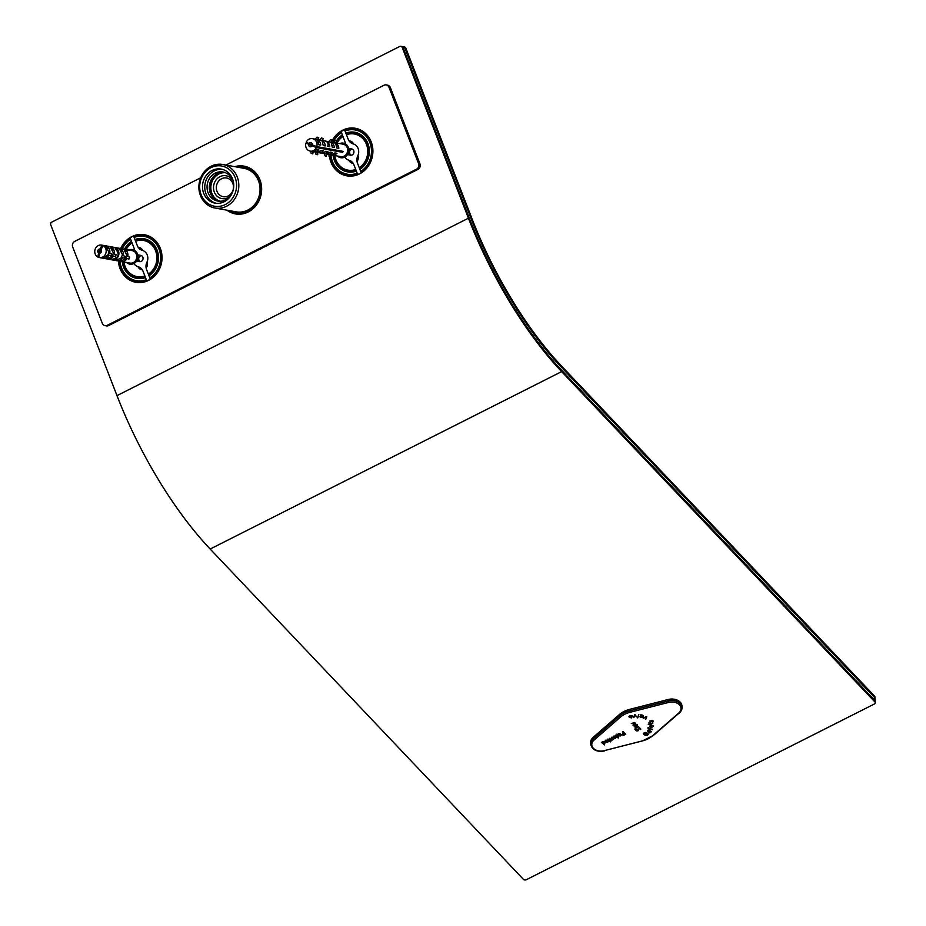<?xml version="1.0" encoding="UTF-8"?>
<svg xmlns="http://www.w3.org/2000/svg" width="926" height="926" viewBox="0 0 926 926"><rect width="100%" height="100%" fill="white"/><g stroke="black" fill="none" stroke-linecap="round" stroke-linejoin="round"><path stroke-width="1.39" d="M642.887 715.682L641.278 715.15A1.1 0.787 176.6 0 0 640.989 715.543A10.545 7.558 -3.4 0 1 640.989 715.567L640.977 715.532M594.052 740.071A9.491 6.806 176.6 0 0 593.358 748.277A9.491 6.806 176.6 0 0 604.122 750.697L642.771 740.788A21.101 15.129 176.6 0 0 652.436 735.904L678.758 713.02A9.491 6.806 176.6 0 0 679.452 704.813A9.491 6.806 176.6 0 0 668.688 702.394L630.039 712.291A21.101 15.129 176.6 0 0 620.374 717.175L594.052 740.071L593.207 738.867L593.115 737.397L619.448 714.502A22.155 15.881 176.6 0 1 629.587 709.385L668.236 699.477A10.545 7.558 -3.4 0 1 681.953 705.971L682.034 707.441A10.545 7.558 176.6 0 0 668.317 700.947L629.68 710.855A22.155 15.881 176.6 0 0 619.529 715.972L593.207 738.867A10.545 7.558 176.6 0 0 590.684 744.18C592.189 749.886 596.738 752.155 604.342 750.986L604.4 750.673M636.81 731.008L638.384 730.394L638.79 728.276L640.676 729.584L640.433 728.38L638.454 727.963L637.586 730.579L635.942 729.41L635.965 730.533L637.898 730.452L638.79 728.276M635.572 729.318L637.921 730.892M634.808 722.488L631.277 723.53L634.021 723.067L633.071 724.155L634.796 723.889L633.071 725.509L635.722 723.715L633.893 723.75L634.889 722.535M633.048 723.715L633.893 723.657M633.234 725.59L635.549 723.403M633.893 723.75L634.704 722.465M634.761 729.075L638.616 726.459M637.042 725.521L635.456 725.023L634.148 725.891L634.287 726.783L635.375 727.199L637.563 726.088L636.336 724.792L635.178 725.185L634.738 726.551L637.065 725.915L636.382 725.197L634.738 726.551M634.113 725.452L635.352 726.748L637.563 726.088L637.424 725.197M637.539 725.648L637.401 724.757M646.117 716.631L643.176 718.055L646.788 716.77L645.723 719.386L646.14 717.083M625.478 733.982L621.983 735.001L623.615 732.906L622.503 731.737L623.082 731.447L625.768 734.295L623.649 735.325L621.705 734.434M648.316 731.968L647.818 730.95L649.161 730.359A2.13 1.528 176.6 0 1 649.635 730.533L651.372 731.563A1.065 0.764 -3.4 0 1 650.943 731.494A1.991 1.424 -3.4 0 1 650.747 732.489L649.265 732.906L648.825 732.026A3.241 2.327 -3.4 0 1 649.022 731.667L649.369 730.927L648.709 730.799L648.316 731.968L648.709 730.799M648.061 731.737L647.818 730.95M651.105 725.776L650.411 725.498A0.972 0.695 176.6 0 0 650.029 726.03L651.036 727.188L651.105 725.776L650.434 725.938A0.972 0.695 176.6 0 0 650.052 726.47L650.04 726.1M638.72 714.502L637.771 717.5M650.087 721.192L653.189 720.972A1.007 0.718 -3.4 0 1 653.293 721.238L652.818 721.47A1.343 0.961 176.6 0 0 652.726 721.227L652.274 720.984A2.373 1.702 176.6 0 0 651.8 721.03L649.057 723.067L650.897 721.088L650.064 720.764M615.501 735.719L615.165 735.441A2.28 1.632 -3.4 0 1 615.501 735.221L618.533 736.818L618.325 737.976L617.179 737.501L615.697 735.614A1.933 1.377 176.6 0 0 615.501 735.719L615.443 735.256M647.945 733.6L647.552 735.244L644.924 735.406L647.158 734.955L647.517 733.936L643.732 734.26L644.137 732.721L646.452 732.582L644.531 733.01L644.172 733.936L646.556 733.392L648.269 734.191M641.324 714.872L641.348 715.208A1.991 1.424 -3.4 0 1 642.737 715.138L643.501 716.111L642.355 716.608A3.739 2.685 -3.4 0 1 641.822 716.539L640.676 716.932L642.852 717.164L640.989 717.546L640.005 716.863M649.844 723.947L652.24 723.241A1.898 1.354 176.6 0 0 652.159 723.067L652.656 722.905A2.095 1.505 -3.4 0 1 652.807 723.206L650.075 724.653L648.2 724.259L649.844 723.947M620.929 734.295L620.165 735.591L618.603 735.707A2.546 1.817 -3.4 0 1 618.29 735.406L617.399 734.318A0.833 0.602 -3.4 0 1 617.792 734.492L620.107 733.762A1.019 0.729 -3.4 0 1 619.98 734.7A2.963 2.118 -3.4 0 1 619.598 734.966L619.332 735.823L621.068 735.082M618.29 735.406L616.855 734.144M620.165 735.591L618.637 736.147A2.546 1.817 -3.4 0 1 618.325 735.846M618.244 734.758L618.545 735.198A4.26 3.056 -3.4 0 1 619.228 734.688L619.61 734.052L618.776 734.052A1.146 0.822 176.6 0 0 618.244 734.758L618.221 734.318A1.146 0.822 176.6 0 1 618.753 733.612L618.776 734.052M615.477 735.279A1.933 1.377 176.6 0 1 615.674 735.175L617.341 736.934M649.971 724.236L649.369 723.6M652.784 722.766L651.916 723.542L652.807 723.206M601.414 742.386L602.236 742.444A1.088 0.787 -3.4 0 1 602.699 741.68L604.956 742.131L604.736 743.833L603.636 743.914L604.632 744.967L601.414 742.386M652.46 729.225L649.091 729.051M649.693 728.241L652.483 729.676L648.732 729.028A2.292 1.644 -3.4 0 1 648.235 728.912L647.957 727.743M648.513 727.743L649.693 728.75M649.091 729.098L648.709 728.588A2.292 1.644 -3.4 0 1 648.212 728.473M647.922 733.16L647.529 734.804L644.901 734.966M646.001 732.466L644.508 732.559L644.172 733.936M647.158 734.955L647.494 733.496L647.124 734.515L647.494 733.496L643.454 733.496M652.066 725.776L652.159 725.347A1.412 1.019 -3.4 0 1 653.212 726.435L651.383 727.651L649.577 726.482L651.453 725.324A3.218 2.315 176.6 0 1 651.615 725.324L651.522 727.211L652.749 726.435L652.066 725.776L652.749 726.435M610.836 741.448L609.377 741.437L607.884 739.55A1.933 1.377 176.6 0 0 607.688 739.666L607.352 739.388A2.28 1.632 -3.4 0 1 607.688 739.168L610.419 740.43L610.836 741.448M610.651 741.24L610.512 741.911M610.431 739.712L609.227 738.45L612.04 739.666L611.623 737.235L613.591 739.307L612.792 739.284A1.181 0.845 -3.4 0 1 612.202 740.059L610.778 740.036A2.431 1.748 176.6 0 1 610.442 739.712L609.493 738.311M646.626 716.689L645.723 719.386M651.534 720.659L648.964 722.523M653.108 720.868L652.795 721.03A1.343 0.961 176.6 0 0 652.691 720.787L652.529 720.636M628.962 716.539L629.946 715.578L632.18 716.238L631.393 717.939L629.171 717.141L631.544 715.902L630.108 715.451L628.951 716.655M604.956 742.131L604.736 743.833L603.613 743.474M612.04 739.666L611.368 737.362M615.281 736.795L613.741 736.147L612.769 737.524L613.475 736.251L615.871 736.598L615.535 738.381L613.093 737.895L615.281 736.795L612.688 737.235M613.845 736.089L613.313 737.304M615.871 736.598L616.276 737.374M649.265 732.906L648.802 731.586L649.265 732.906M633.465 717.268L634.993 714.571L636.671 716.944L634.785 715.115L633.465 717.268M631.567 716.342L630.131 715.891L629.564 716.643M632.18 716.238L632.389 716.817M640.179 716.33L641.382 714.884A1.019 0.729 -3.4 0 1 641.336 715.208M642.737 715.15L643.501 716.111L642.355 716.608M641.822 716.539L640.734 716.006L640.676 716.932M640.19 716.33A2.489 1.783 176.6 0 0 640.016 716.712L640.989 717.546M640.456 715.786L640.804 714.745M637.701 717.928L638.813 714.502L637.701 717.928M647.992 728.183L648.246 728.901L647.992 728.183A2.512 1.806 -3.4 0 1 648.2 727.801L648.675 727.952A2.083 1.493 176.6 0 0 648.547 728.183L648.941 728.623M651.846 723.565L652.217 722.801M619.98 735.661L620.397 734.955M620.952 734.735L620.2 736.031M607.468 740.731L605.94 740.082L604.956 741.46L605.662 740.198L608.058 740.545L607.722 742.328L605.28 741.83L607.468 740.731L604.886 741.182M606.044 740.036L605.5 741.24M608.058 740.545L608.463 741.321M639.345 727.79L640.815 729.098M604.4 743.52L604.435 742.397L602.965 742.039L602.895 743.138L604.4 743.52L604.4 741.957L602.93 741.599L602.895 743.138M603 741.576L602.872 742.698L602.93 741.599M604.921 741.691L604.713 743.393M632.157 715.786L631.37 717.5L629.229 717.245M631.567 716.273L631.208 717.627L631.729 716.666L630.398 717.627A0.903 0.648 176.6 0 0 631.196 717.615M645.758 716.828L643.663 718.31M623.615 732.906L622.77 731.609M624.888 734.249L623.893 732.79L622.515 734.26L622.92 733.288L622.538 734.7L623.429 734.955A1.979 1.424 176.6 0 0 623.916 734.735L624.888 734.249L623.927 733.23L622.538 734.7M604.342 744.654L601.68 742.258M604.365 743.08L604.4 741.957L604.365 743.08M606.623 742.143A0.984 0.706 176.6 0 0 607.41 741.992L607.78 741.055L606.113 741.9A1.1 0.787 176.6 0 0 606.623 742.154M607.41 742.004L607.757 740.615L606.113 741.9M610.489 741.471L609.84 741.205M618.464 737.304L617.654 737.258M617.63 736.818L617.179 737.501M613.047 739.133L612.769 738.844A1.181 0.845 -3.4 0 1 612.167 739.619L612.202 740.059M641.278 715.15L641.301 715.59A1.1 0.787 176.6 0 0 641.012 715.983M636.382 716.527L635.086 715.59M634.761 714.698L634.634 715.601M634.611 715.161L634.067 717.21M650.943 731.528A1.991 1.424 -3.4 0 1 650.723 732.049L650.747 732.489M650.712 732.049L649.242 732.466L650.712 732.049M647.922 731.864L647.795 730.498M650.399 732.235L649.751 730.637A3.611 2.593 -3.4 0 1 649.439 731.32L649.566 732.501L650.399 732.235L649.959 731.158M650.376 731.795L650.399 730.973L650.376 731.795M649.774 731.077A3.611 2.593 -3.4 0 1 649.462 731.76L649.566 732.501M652.726 725.996L652.031 725.336L652.737 726.308M653.212 725.996L651.383 727.651M651.568 725.324L651.522 727.211L649.554 726.042M649.45 731.332L649.543 732.061L649.45 731.332M640.919 716.122A3.831 2.743 -3.4 0 1 641.903 716.203L642.91 715.972L642.436 715.439L641.301 715.59M642.91 715.972L642.424 715.092M620.223 733.913A1.019 0.729 -3.4 0 1 619.945 734.26L619.98 734.7M619.945 734.26A2.963 2.118 -3.4 0 1 619.575 734.526L619.598 734.966M619.575 734.526L618.857 735.522M619.193 734.249L619.587 733.612L619.193 734.249L619.587 733.612L618.753 733.612M613.741 736.147L613.301 737.119M615.848 736.158L615.535 738.381M614.216 738.138L613.371 737.756M614.436 738.196A0.984 0.706 176.6 0 0 615.223 738.057L615.57 736.679L613.926 737.953A1.1 0.787 176.6 0 0 614.424 738.207M615.223 738.057L615.593 737.119L613.926 737.953M612.179 739.631L610.778 740.036M612.005 739.226L612.132 738.172L612.005 739.226M609.528 740.881L607.884 739.55M609.817 740.765L609.377 741.437M605.94 740.082L605.488 741.055M608.035 740.106L607.722 742.328M606.403 742.085L605.569 741.691M607.387 741.552L607.757 740.615L607.387 741.552M593.115 737.397A10.545 7.558 176.6 0 0 590.603 742.71L590.684 744.18M316.414 147.581A6.332 5.695 100.3 0 1 310.222 151.1A6.332 5.695 100.3 0 1 305.904 143.136L316.414 147.581L342.678 152.339A6.332 5.695 -79.7 0 0 343.048 151.355L316.785 146.597L312.386 144.942A2.107 1.898 100.3 0 0 308.983 143.507L312.386 144.942M339.622 151.042L342.678 152.339M305.904 143.136L309.782 143.843M308.983 143.507L306.275 142.153A6.332 5.695 100.3 0 1 312.467 138.645L315.199 139.131L317.039 137.117L318.799 137.858L317.595 140L318.706 144.734L320.732 145.104A6.332 5.695 -79.7 0 0 317.711 139.861M335.999 142.893L343.071 144.178A6.332 5.695 100.3 0 1 347.551 151.424A6.332 5.695 100.3 0 1 340.826 156.633L331.971 155.036A6.332 5.695 -79.7 0 0 336.96 153.288L334.934 152.917L331.3 154.908L330.848 157.177L330.663 154.792L331.3 154.908M312.467 138.645A6.332 5.695 100.3 0 1 316.785 146.597M317.931 139.629L322.109 140.81L323.22 145.544L325.257 145.914A6.332 5.695 -79.7 0 0 322.236 140.683M331.485 142.083L335.663 143.264L336.775 147.998L338.812 148.368A6.332 5.695 -79.7 0 0 335.791 143.136M312.583 151.528L313.231 151.644L312.768 153.913L312.583 151.528M313.625 151.702A6.332 5.695 -79.7 0 0 313.891 151.76A6.332 5.695 -79.7 0 0 318.891 150.024L316.854 149.653L313.231 151.644M317.109 152.339L317.873 154.086L317.294 154.735L317.109 152.339M318.15 152.524A6.332 5.695 -79.7 0 0 318.417 152.582A6.332 5.695 -79.7 0 0 323.405 150.834L321.38 150.463L317.745 152.454M322.665 153.346A6.332 5.695 -79.7 0 0 322.931 153.403A6.332 5.695 -79.7 0 0 327.931 151.656L325.894 151.285L322.422 153.311L318.417 152.582M326.137 153.971L330.408 152.107L332.446 152.466A6.332 5.695 -79.7 0 1 327.445 154.214L331.462 154.943M322.445 140.439L324.679 140.845C327.63 141.597 328.661 143.437 327.735 146.366L329.772 146.736A6.332 5.695 -79.7 0 0 325.188 140.937A6.332 5.695 -79.7 0 0 324.945 140.902M325.188 140.937L331.149 142.442L332.26 147.188L334.286 147.547A6.332 5.695 -79.7 0 0 331.265 142.315M315.199 139.131L317.595 140M312.016 145.926A2.107 1.898 100.3 0 1 308.613 144.491M339.703 143.565A7.385 6.644 100.3 0 1 343.268 143.136A7.385 6.644 100.3 0 1 348.489 151.586A7.385 6.644 100.3 0 1 340.629 157.675A7.385 6.644 100.3 0 1 337.446 156.031M343.349 143.16A7.385 6.644 100.3 0 1 343.442 143.171A7.385 6.644 100.3 0 1 348.674 151.621A7.385 6.644 100.3 0 1 340.814 157.709A7.385 6.644 100.3 0 1 340.722 157.686M335.027 143.148L336.867 141.122L335.663 143.264M326.785 154.098L326.322 156.367L326.137 153.982M330.513 142.326L332.353 140.312L331.149 142.442M323.371 145.116L325.257 145.914M321.472 140.694L323.313 138.68L322.109 140.81M318.857 144.306L320.732 145.104M330.848 157.177L329.089 156.436L328.938 154.48M333.267 142.407L335.108 140.382L336.867 141.122M326.322 156.367L324.563 155.626L324.413 153.67M328.753 141.585L330.594 139.571L332.353 140.312M317.294 154.735L315.535 153.982L315.384 152.038M319.713 139.953L321.553 137.928L323.313 138.68M312.768 153.913L311.009 153.172L310.858 151.216M316.958 139.884L318.799 137.858M103.017 245.564A6.332 5.695 100.3 0 1 105.888 253.145A6.332 5.695 100.3 0 1 99.348 257.555A6.332 5.695 100.3 0 1 98.827 257.428L99.395 253.261L103.017 245.564L129.281 250.321A6.332 5.695 -79.7 0 0 128.39 249.974L102.126 245.216L99.869 249.071A2.107 1.898 100.3 0 0 98.515 252.914L99.869 249.071M98.515 252.914L97.936 257.081A6.332 5.695 100.3 0 1 95.065 249.499A6.332 5.695 100.3 0 1 101.605 245.089L132.21 250.633A6.332 5.695 100.3 0 1 136.689 257.879A6.332 5.695 100.3 0 1 129.953 263.088L99.348 257.555M97.936 257.081L98.851 257.243M108.516 255.032L102.427 257.903L104.464 258.273A6.332 5.695 -79.7 0 0 108.979 255.182M108.62 252.867L107.925 254.847L110.923 255.819L111.618 253.828L108.62 252.867L111.618 253.828M109.731 253.134A6.332 5.695 -79.7 0 0 108.284 247.45L106.247 247.08L109.256 252.983M113.03 255.854L106.941 258.724L108.979 259.095A6.332 5.695 -79.7 0 0 113.493 256.004M113.134 253.678L112.44 255.669L115.437 256.629L116.132 254.65L113.134 253.678L116.132 254.65M114.257 253.944A6.332 5.695 -79.7 0 0 112.798 248.272L110.761 247.902L113.782 253.793M113.493 259.905A6.332 5.695 -79.7 0 0 118.505 255.726A6.332 5.695 -79.7 0 0 117.313 249.082L115.287 248.724C120.125 254.303 118.852 257.903 111.467 259.535L113.493 259.905L113.736 259.234M122.07 257.486L115.981 260.356L118.019 260.727A6.332 5.695 -79.7 0 0 122.533 257.636M122.174 255.31L121.48 257.301L124.478 258.261L125.172 256.282L122.174 255.31L125.172 256.282M123.285 255.588A6.332 5.695 -79.7 0 0 121.838 249.904L119.801 249.534L122.811 255.426M126.584 258.308L120.496 261.178L122.533 261.537A6.332 5.695 -79.7 0 0 127.047 258.458M126.688 256.132L125.994 258.111L128.992 259.083L129.698 257.104L126.688 256.132L129.698 257.104M127.811 256.398A6.332 5.695 -79.7 0 0 126.353 250.726L124.316 250.356L127.337 256.247M100.76 249.43A2.107 1.898 100.3 0 1 99.395 253.261M128.841 250.02A7.385 6.644 100.3 0 1 132.395 249.592A7.385 6.644 100.3 0 1 137.627 258.041A7.385 6.644 100.3 0 1 129.767 264.13A7.385 6.644 100.3 0 1 128.633 263.806A7.385 6.644 100.3 0 1 126.584 262.475M132.487 249.615A7.385 6.644 100.3 0 1 132.58 249.626A7.385 6.644 100.3 0 1 137.8 258.076A7.385 6.644 100.3 0 1 129.953 264.153A7.385 6.644 100.3 0 1 129.86 264.142M122.533 261.537L122.764 260.866M125.936 251.918L126.353 250.726M118.019 260.727L118.25 260.056M121.41 251.096L121.838 249.904M116.896 250.275L117.313 249.082M108.979 259.095L109.21 258.412M112.382 249.464L112.798 248.272M104.464 258.273L104.696 257.602M107.856 248.643L108.284 247.45M353.477 143.947L353.153 143.889A8.438 7.593 100.3 0 1 357.783 155.799A8.438 7.593 100.3 0 0 357.448 163.08L361.267 172.93A24.157 21.749 -79.7 0 0 372.68 147.732A24.157 21.749 -79.7 0 0 355.376 128.286A24.157 21.749 -79.7 0 0 344.391 129.42L345.93 130.138M362.274 172.259L362.251 172.213A23.104 20.8 100.3 0 0 363.142 171.623M344.391 129.42L348.211 139.259A8.438 7.593 100.3 0 0 353.153 143.889M342.053 131.006L343.847 129.64A24.157 21.749 -79.7 0 0 341.393 130.879M356.047 128.425A24.157 21.749 -79.7 0 0 345.745 129.663M345.282 143.831A8.438 7.593 100.3 0 0 344.704 141.03L340.884 131.191A24.157 21.749 -79.7 0 0 332.353 140.428M329.506 156.61A24.157 21.749 -79.7 0 0 346.775 175.836A24.157 21.749 -79.7 0 0 357.76 174.701L353.94 164.851A8.438 7.593 100.3 0 0 348.998 160.233A8.438 7.593 100.3 0 1 344.796 157.073M341.231 132.094A24.157 21.749 -79.7 0 0 333.684 140.74M330.895 157.131A24.157 21.749 -79.7 0 0 347.458 175.94M145.185 234.868A24.157 21.749 -79.7 0 0 134.883 236.118L133.529 235.864A24.157 21.749 -79.7 0 1 144.514 234.741A24.157 21.749 -79.7 0 1 161.819 254.187A24.157 21.749 -79.7 0 1 150.406 279.374L146.586 269.535A8.438 7.593 -79.7 0 1 146.91 262.243A8.438 7.593 -79.7 0 0 142.291 250.333A8.438 7.593 -79.7 0 1 137.349 245.714L133.529 235.864M200.699 177.792L74.728 241.385A4.225 3.797 -79.7 0 0 72.691 246.976L102.288 323.267A4.225 3.797 -79.7 0 0 105.055 325.651L106.409 325.894A4.225 3.797 -79.7 0 0 108.643 325.558L417.904 169.423A4.225 3.797 -79.7 0 0 419.941 163.833L390.355 87.542A4.225 3.797 -79.7 0 0 387.589 85.169L386.235 84.914A4.225 3.797 -79.7 0 0 384.001 85.261L225.921 165.059M417.904 169.423L416.55 169.18A4.225 3.797 -79.7 0 0 418.587 163.589L389.001 87.299A4.225 3.797 -79.7 0 0 386.235 84.914M358.304 174.482A24.157 21.749 -79.7 0 0 360.758 173.231L358.304 174.482M130.52 237.334L132.985 236.095A24.157 21.749 -79.7 0 0 130.52 237.334L131.191 237.45M149.746 279.305L149.896 279.687A24.157 21.749 -79.7 0 1 147.431 280.925L149.746 279.305M133.923 263.528A8.438 7.593 -79.7 0 0 138.124 266.688A8.438 7.593 -79.7 0 1 143.067 271.306L146.887 281.157A24.157 21.749 -79.7 0 1 135.902 282.28A24.157 21.749 -79.7 0 1 118.424 261.005M134.42 250.286A8.438 7.593 -79.7 0 0 133.83 247.485L130.01 237.646A24.157 21.749 -79.7 0 0 120.681 248.55M226.928 210.179A24.261 21.842 -79.7 0 0 235.401 213.906A24.261 21.842 -79.7 0 0 261.225 193.916A24.261 21.842 -79.7 0 0 244.047 166.148A24.261 21.842 -79.7 0 0 234.799 166.668M105.055 325.651A4.225 3.797 -79.7 0 0 107.277 325.315L416.55 169.18M348.801 150.232A3.16 2.847 100.3 0 1 353.709 150.73A3.16 2.847 100.3 0 1 350.514 155.174A3.16 2.847 100.3 0 1 348.303 152.964M137.569 259.847A3.16 2.847 -79.7 0 0 143.009 259.014A3.16 2.847 -79.7 0 0 139.097 255.645M139.502 247.508A8.438 7.593 -79.7 0 0 142.5 250.159M151.413 278.714L151.389 278.668A23.104 20.8 100.3 0 0 152.281 278.078M130.369 238.549A24.157 21.749 -79.7 0 0 122.811 247.184M119.952 263.019A24.157 21.749 -79.7 0 0 136.585 282.395M353.373 143.704A8.438 7.593 100.3 0 1 350.364 141.053M228.282 210.422A24.261 21.842 -79.7 0 0 236.084 214.01M244.719 166.286A24.261 21.842 -79.7 0 0 236.153 166.911M351.209 155.198A3.16 2.847 100.3 0 1 352.297 149.155M141.435 255.611A3.16 2.847 -79.7 0 0 140.335 261.653M147.998 280.682L147.28 280.543M358.871 174.227L358.154 174.1M319.088 147.014A2.107 1.898 100.3 0 1 318.174 147.894M316.044 147.442A2.107 1.898 100.3 0 1 315.558 146.134M320.512 147.269A3.16 2.847 100.3 0 1 319.921 148.218M315.187 147.118A3.16 2.847 100.3 0 1 315.06 145.949M357.633 174.389A23.104 20.8 100.3 0 1 348.315 175.037L347.319 174.852A23.104 20.8 100.3 0 1 330.906 157.119M344.831 130.554A23.104 20.8 100.3 0 1 355.549 129.385L356.545 129.571A23.104 20.8 100.3 0 1 369.231 137.962M355.549 129.385A23.104 20.8 100.3 0 1 370.678 142.407A23.104 20.8 100.3 0 1 360.99 172.201M357.459 173.926A23.104 20.8 100.3 0 1 347.319 174.852M332.874 142.338A23.104 20.8 100.3 0 1 341.347 132.383M345.004 130.994A22.467 20.233 100.3 0 1 369.879 142.627A22.467 20.233 100.3 0 1 360.7 171.449M357.181 173.208A22.467 20.233 100.3 0 1 331.172 156.818M333.186 142.384A22.467 20.233 100.3 0 1 341.497 132.777M345.826 133.101A20.152 18.138 100.3 0 1 367.946 143.599A20.152 18.138 100.3 0 1 359.878 169.342M356.36 171.102A20.152 18.138 100.3 0 1 333.094 155.232M336.404 140.926A20.152 18.138 100.3 0 1 342.319 134.895M359.543 168.474A18.995 17.096 100.3 0 0 367.252 144.143A18.995 17.096 100.3 0 0 354.82 133.437A18.995 17.096 100.3 0 0 346.289 134.282A19.099 17.189 100.3 0 1 355.017 133.367A19.099 17.189 100.3 0 1 367.518 144.132A19.099 17.189 100.3 0 1 359.624 168.682M356.07 170.349A19.099 17.189 100.3 0 1 348.222 170.951A19.099 17.189 100.3 0 1 339.9 166.599M357.957 155.487A5.487 4.943 100.3 0 1 356.985 161.402M353.119 163.265A5.487 4.943 100.3 0 1 348.847 160.186M344.773 143.576A5.487 4.943 100.3 0 1 345.201 142.928M349.056 140.879A5.487 4.943 100.3 0 1 353.489 143.981M346.451 134.733A18.358 16.529 100.3 0 1 366.453 144.352A18.358 16.529 100.3 0 1 359.253 167.71M355.723 169.47A18.358 16.529 100.3 0 1 334.772 155.545M337.029 143.079A18.358 16.529 100.3 0 1 342.944 136.527M356.001 170.176A18.995 17.096 100.3 0 1 348.06 170.812A18.995 17.096 100.3 0 1 334.448 155.487M336.705 143.021A18.995 17.096 100.3 0 1 342.794 136.134M224.138 172.248A14.77 13.3 -79.7 0 0 217.471 173.579A14.77 13.3 -79.7 0 0 209.322 188.314A14.77 13.3 -79.7 0 0 218.895 201.208M233.699 187.006A14.77 13.3 -79.7 0 0 223.016 171.993A14.77 13.3 -79.7 0 0 215.202 173.174A14.77 13.3 -79.7 0 0 207.111 188.534A14.77 13.3 -79.7 0 0 217.76 201.058A14.77 13.3 -79.7 0 0 233.028 190.744M222.333 169.342A17.305 15.58 -79.7 0 0 214.323 170.882A17.305 15.58 -79.7 0 0 204.785 188.244A17.305 15.58 -79.7 0 0 216.186 203.303M212.066 170.477A17.305 15.58 -79.7 0 0 202.574 188.476A17.305 15.58 -79.7 0 0 215.04 203.141A17.305 15.58 -79.7 0 0 233.456 188.892A17.305 15.58 -79.7 0 0 221.21 169.088A17.305 15.58 -79.7 0 0 212.066 170.477M210.966 167.664A20.418 18.381 100.3 0 1 236.431 187.909A20.418 18.381 100.3 0 1 206.984 202.782A20.418 18.381 100.3 0 1 210.966 167.664M211.093 166.263A22.108 19.897 100.3 0 1 222.784 164.492A22.108 19.897 100.3 0 1 238.433 189.795A22.108 19.897 100.3 0 1 214.913 208.003A22.108 19.897 100.3 0 1 198.974 189.251A22.108 19.897 100.3 0 1 211.093 166.263M146.771 280.833A23.104 20.8 100.3 0 1 137.453 281.492L136.458 281.307A23.104 20.8 100.3 0 1 119.755 261.248M133.969 237.01A23.104 20.8 100.3 0 1 144.688 235.841L145.683 236.026A23.104 20.8 100.3 0 1 158.369 244.418M144.688 235.841A23.104 20.8 100.3 0 1 159.816 248.862A23.104 20.8 100.3 0 1 150.128 278.657M146.586 280.37A23.104 20.8 100.3 0 1 136.458 281.307M122.012 248.781A23.104 20.8 100.3 0 1 130.473 238.839M134.143 237.45A22.467 20.233 100.3 0 1 159.017 249.082A22.467 20.233 100.3 0 1 149.838 277.904M146.308 279.664A22.467 20.233 100.3 0 1 120.067 261.294M122.325 248.839A22.467 20.233 100.3 0 1 130.635 239.232M134.953 239.556A20.152 18.138 100.3 0 1 157.084 250.055A20.152 18.138 100.3 0 1 149.017 275.798M145.498 277.557A20.152 18.138 100.3 0 1 122.22 261.688M124.478 249.233A20.152 18.138 100.3 0 1 131.446 241.339M148.681 274.918A18.995 17.096 100.3 0 0 156.39 250.587A18.995 17.096 100.3 0 0 143.947 239.892A18.995 17.096 100.3 0 0 135.416 240.737A19.099 17.189 100.3 0 1 144.155 239.822A19.099 17.189 100.3 0 1 156.656 250.576A19.099 17.189 100.3 0 1 148.762 275.138M145.208 276.805A19.099 17.189 100.3 0 1 137.349 277.395A19.099 17.189 100.3 0 1 129.038 273.054M147.084 261.942A5.487 4.943 100.3 0 1 146.123 267.857M142.245 269.721A5.487 4.943 100.3 0 1 137.986 266.642M133.9 250.032A5.487 4.943 100.3 0 1 134.328 249.383M138.194 247.335A5.487 4.943 100.3 0 1 142.627 250.437M135.59 241.188A18.358 16.529 100.3 0 1 155.591 250.807A18.358 16.529 100.3 0 1 148.38 274.165M144.861 275.925A18.358 16.529 100.3 0 1 123.91 261.989M126.156 249.534A18.358 16.529 100.3 0 1 132.082 242.971M145.139 276.631A18.995 17.096 100.3 0 1 137.187 277.268A18.995 17.096 100.3 0 1 123.586 261.931M125.832 249.476A18.995 17.096 100.3 0 1 131.932 242.577M229.937 194.796A9.491 8.542 -79.7 0 0 233.283 184.992A9.491 8.542 -79.7 0 0 226.592 178A9.491 8.542 -79.7 0 0 216.487 185.825A9.491 8.542 -79.7 0 0 223.212 196.682A9.491 8.542 -79.7 0 0 229.937 194.796M220.434 172.514A15.615 14.052 -79.7 0 0 210.619 184.76A15.615 14.052 -79.7 0 0 215.526 199.669M225.446 172.711A14.561 13.103 -79.7 0 0 211.105 184.841A14.561 13.103 -79.7 0 0 220.284 201.243M232.715 180.408A11.61 10.452 -79.7 0 0 218.189 177.792A11.61 10.452 -79.7 0 0 215.26 193.939A11.61 10.452 -79.7 0 0 229.787 196.578M402.22 47.492L468.429 218.2L116.989 395.622L50.768 224.914A2.107 1.898 100.3 0 1 51.787 222.113L399.719 46.474A2.107 1.898 100.3 0 1 402.22 47.492L403.123 47.654L469.332 218.362A196.219 70.642 63.2 0 0 561.526 370.145L874.792 700.473A2.107 1.516 -3.4 0 1 875.139 701.225L874.885 696.827A2.107 1.516 -3.4 0 0 874.526 696.063L561.26 365.747A189.888 68.362 63.2 0 1 472.04 218.849L405.831 48.14L404.928 47.978L471.137 218.686A192.006 69.114 63.2 0 0 561.353 367.217L874.619 697.533A2.107 1.516 -3.4 0 1 874.966 698.297A2.107 1.516 -3.4 0 0 874.619 697.533L874.526 696.063M468.429 218.2A198.326 71.395 -116.8 0 0 561.619 371.615L874.885 701.943A2.107 1.516 -3.4 0 1 875.232 702.695A2.107 1.516 -3.4 0 1 874.283 704.049L526.362 879.7A2.107 1.516 -3.4 0 1 523.433 879.364L210.167 549.037A198.326 71.395 -116.8 0 1 116.989 395.622M405.831 48.14A2.107 1.898 100.3 0 0 404.442 46.96L401.734 46.462A2.107 1.898 100.3 0 1 403.123 47.654L469.332 218.362A196.219 70.642 -116.8 0 0 561.526 370.145L874.792 700.473A2.107 1.516 -3.4 0 1 875.139 701.225L875.232 702.695M400.831 46.3L401.734 46.462A2.107 1.898 100.3 0 1 403.123 47.654L404.928 47.978L471.137 218.686A192.006 69.114 -116.8 0 0 561.353 367.217L874.619 697.533L874.885 701.943M403.539 46.786A2.107 1.898 100.3 0 1 404.928 47.978A2.107 1.898 100.3 0 0 403.539 46.786M668.236 699.477L668.688 702.394M653.189 735.638L679.522 712.754A10.545 7.558 176.6 0 0 682.034 707.441L679.406 713.078L678.758 713.02M629.587 709.385L630.039 712.291M619.448 714.502L620.374 717.175M604.122 750.697L643.038 740.765M642.771 740.788L652.436 735.904M419.941 163.833L418.587 163.589M108.643 325.558L107.277 325.315M390.355 87.542L389.001 87.299M222.784 164.492L244.024 168.335A22.108 19.897 100.3 0 1 259.674 193.638A22.108 19.897 100.3 0 1 236.153 211.846L214.913 208.003M237.762 166.796A24.157 21.749 100.3 0 1 246.038 166.622M237.438 214.161A24.157 21.749 100.3 0 1 229.752 211.093M257.092 174.563A23.74 21.367 100.3 0 0 244.672 166.796L236.709 167.016A23.74 21.367 100.3 0 1 244.672 166.796L245.575 166.958A23.74 21.367 100.3 0 1 250.738 168.671M242.554 213.883A23.74 21.367 100.3 0 1 237.125 213.674L236.223 213.512A23.74 21.367 100.3 0 1 228.849 210.526L236.223 213.512A23.74 21.367 100.3 0 0 250.564 210.596M237.635 167.178A23.312 20.985 100.3 0 1 260.924 193.858A23.312 20.985 100.3 0 1 229.764 210.688M240.355 167.675A22.525 20.279 100.3 0 1 260.229 193.731A22.525 20.279 100.3 0 1 232.484 211.186M650.029 726.065A10.499 7.524 176.6 0 0 649.913 726.817M561.619 371.615L210.167 549.037M310.222 151.1L313.393 151.667M313.891 151.76L317.907 152.489M322.931 153.403L326.947 154.121M347.481 154.619L350.514 155.174M328.105 144.688L329.471 144.931M332.631 145.498L333.997 145.752M337.145 146.32L338.511 146.574M348.604 148.391L351.637 148.947M348.06 170.812L350.016 171.16M354.82 133.437L356.776 133.795M136.608 261.074L139.641 261.63M137.743 254.847L140.775 255.391M137.187 277.268L139.143 277.615M143.947 239.892L145.903 240.239"/></g></svg>
